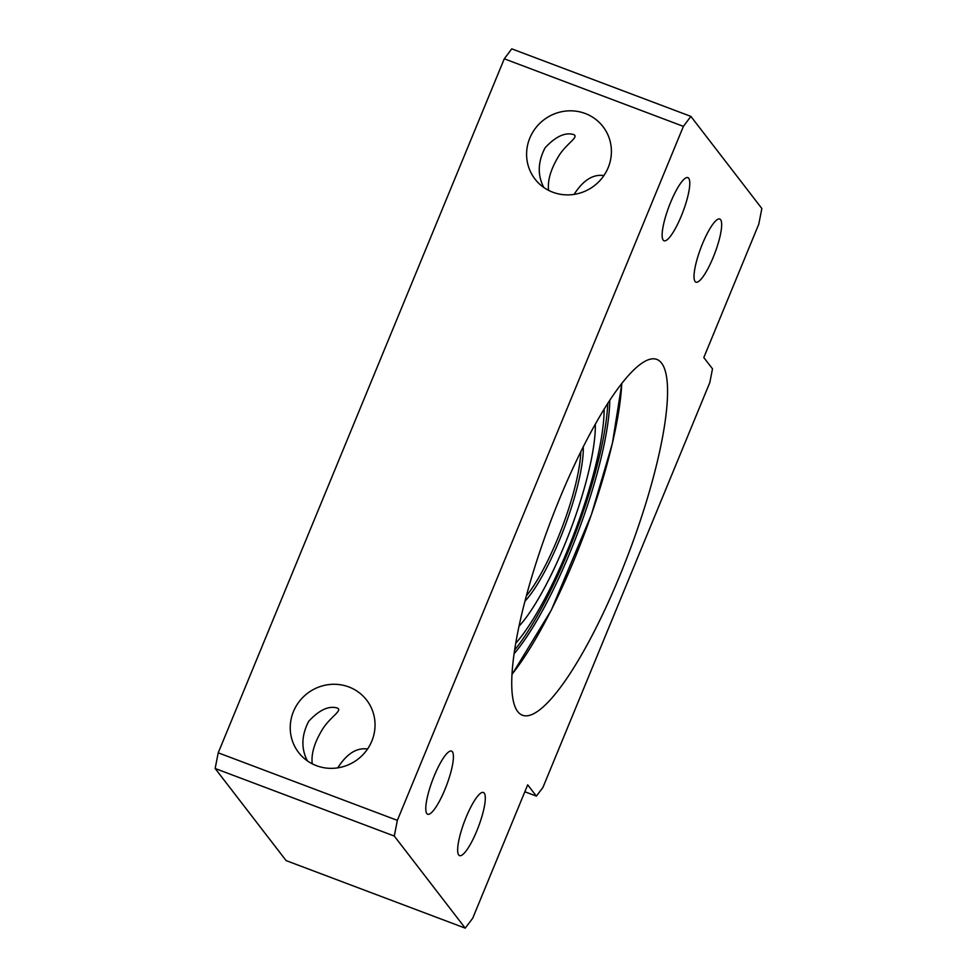 <?xml version="1.0" encoding="UTF-8"?>
<svg xmlns="http://www.w3.org/2000/svg" width="977" height="977" viewBox="0 0 977 977"><rect width="100%" height="100%" fill="white"/><g stroke="black" fill="none" stroke-linecap="round" stroke-linejoin="round"><path stroke-width="1.47" d="M543.762 187.45C537.35 175.066 537.79 161.852 545.093 147.808C555.644 136.45 565.182 132.042 573.707 134.582C579.202 137 566.868 143.24 559.149 155.38C550.906 168.655 547.389 180.318 548.598 190.356M371.822 741.091A42.939 41.486 -37.6 0 0 366.656 700.106A42.939 41.486 -37.6 0 0 307.315 693.45A42.939 41.486 -37.6 0 0 298.62 752.522A42.939 41.486 -37.6 0 0 337.871 767.837A42.939 41.486 -37.6 0 0 371.822 741.091M337.737 767.861C346.786 753.707 356.715 747.429 367.535 749.029M307.401 760.912C300.989 748.529 301.429 735.315 308.732 721.27C319.284 709.913 328.822 705.504 337.334 708.044C342.842 710.462 330.507 716.715 322.776 728.842C314.545 742.117 311.028 753.78 312.237 763.819M458.726 854.985A33.743 7.474 110.7 0 0 459.569 855.632A33.743 7.474 110.7 0 0 478.474 826.701A33.743 7.474 110.7 0 0 483.383 792.481A33.743 7.474 110.7 0 0 465.308 819.276A33.743 7.474 110.7 0 0 458.726 854.985M695.099 281.51A33.743 7.474 110.7 0 0 695.929 282.17A33.743 7.474 110.7 0 0 714.834 253.226A33.743 7.474 110.7 0 0 719.744 219.019A33.743 7.474 110.7 0 0 701.669 245.813A33.743 7.474 110.7 0 0 695.099 281.51M472.721 918.197L465.235 928.15L286.114 860.603L215.148 768.496L218.225 752.815L504.279 58.803L511.765 48.85L690.886 116.397L761.852 208.504L758.775 224.185L703.806 357.545L712.502 368.83L709.803 382.581L542.956 787.389L536.385 796.121L527.69 784.836L472.721 918.197M661.49 363.041A190.185 42.133 -69.3 0 1 624.425 564.266A190.185 42.133 -69.3 0 1 522.548 715.274A190.185 42.133 -69.3 0 1 550.234 522.463A190.185 42.133 -69.3 0 1 656.764 359.377A190.185 42.133 -69.3 0 1 661.49 363.041M426.851 813.585A33.743 7.474 110.7 0 0 427.682 814.244A33.743 7.474 110.7 0 0 446.587 785.3A33.743 7.474 110.7 0 0 451.496 751.093A33.743 7.474 110.7 0 0 433.422 777.887A33.743 7.474 110.7 0 0 426.851 813.585M663.212 240.122A33.743 7.474 110.7 0 0 664.055 240.782A33.743 7.474 110.7 0 0 682.947 211.838A33.743 7.474 110.7 0 0 687.857 177.631A33.743 7.474 110.7 0 0 669.782 204.425A33.743 7.474 110.7 0 0 663.212 240.122M465.235 928.15L394.281 836.043L397.358 820.362L683.399 126.363L690.886 116.397M536.385 796.121L524.832 791.761M683.399 126.363L504.279 58.803M608.183 167.629A42.939 41.486 -37.6 0 0 603.017 126.644A42.939 41.486 -37.6 0 0 543.676 119.988A42.939 41.486 -37.6 0 0 534.981 179.06A42.939 41.486 -37.6 0 0 574.232 194.374A42.939 41.486 -37.6 0 0 608.183 167.629M397.358 820.362L218.225 752.815M394.281 836.043L215.148 768.496M574.097 194.399C583.147 180.244 593.076 173.967 603.896 175.567M514.72 649.974A158.592 35.135 110.7 0 0 607.767 403.245M514.195 653.613A158.592 35.135 110.7 0 0 609.77 400.167M519.092 626.159A123.31 27.319 110.7 0 0 570.434 530.084A123.31 27.319 110.7 0 0 595.323 424.018M515.807 643.257A145.097 32.143 110.7 0 0 604.14 409.009M525.015 601.173A93.865 20.798 110.7 0 0 564.34 527.775A93.865 20.798 110.7 0 0 583.269 446.697M512.095 674.167A188.341 41.73 110.7 0 0 621.775 383.338M526.42 595.86A92.021 20.383 110.7 0 0 580.814 451.606M512.082 674.399L551.309 610.124L591.415 514.598L612.396 443.326L621.909 383.155"/></g></svg>
